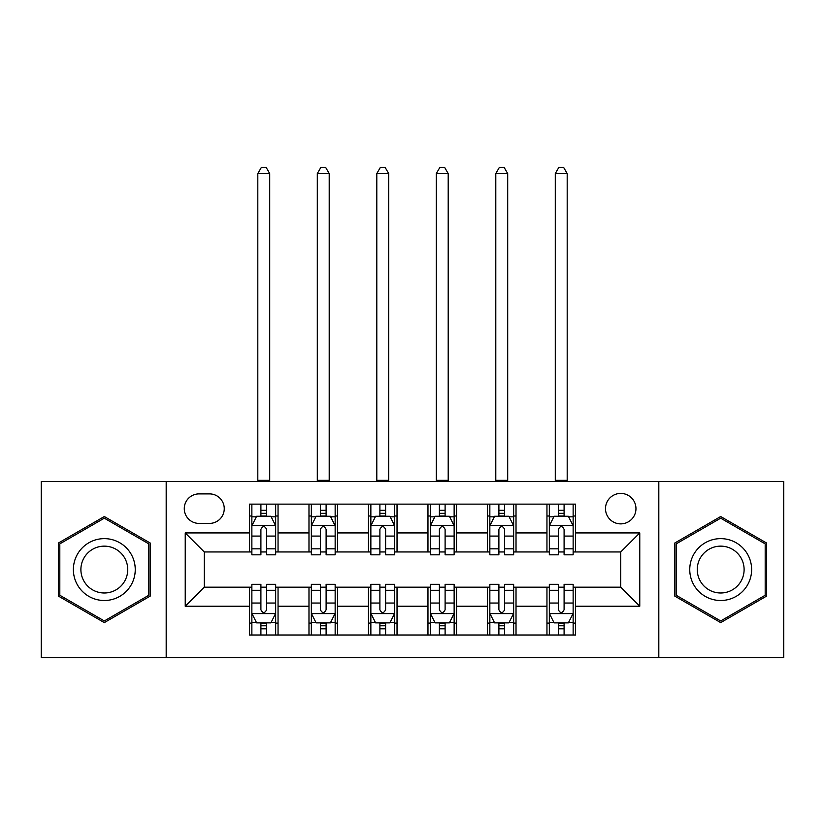 <?xml version="1.0" encoding="UTF-8"?>
<svg xmlns="http://www.w3.org/2000/svg" width="825" height="825" viewBox="0 0 825 825"><rect width="100%" height="100%" fill="white"/><g stroke="black" fill="none" stroke-linecap="round" stroke-linejoin="round"><path stroke-width="1.24" d="M620.73 493.412A15.232 15.232 0 0 0 605.498 508.643A15.232 15.232 0 0 0 620.73 523.875A15.232 15.232 0 0 0 635.962 508.643A15.232 15.232 0 0 0 620.73 493.412M658.814 657.618L783.75 657.618L783.75 481.511L658.814 481.511L658.814 657.618L166.186 657.618L166.186 481.511L41.25 481.511L41.25 657.618L166.186 657.618M199.031 523.401L209.498 523.401A14.757 14.757 0 0 0 224.256 508.643A14.757 14.757 0 0 0 209.498 493.886L199.031 493.886A14.757 14.757 0 0 0 184.274 508.643A14.757 14.757 0 0 0 199.031 523.401M658.814 481.511L166.186 481.511M249.48 606.22L185.233 606.22L185.233 532.919L249.48 532.919L249.48 551.956L204.27 551.956L204.27 587.173L249.48 587.173L249.48 635.013L575.52 635.013L575.52 587.173L620.73 587.173L620.73 551.956L575.52 551.956L575.52 532.919L639.767 532.919L639.767 606.22L575.52 606.22M575.52 532.919L575.52 504.127L249.48 504.127L249.48 532.919M546.954 504.127L546.954 551.956L549.337 551.956M558.381 551.956L564.094 551.956M573.138 551.956L575.52 551.956M546.954 551.956L513.645 551.956M487.462 504.127L487.462 551.956L489.844 551.956M498.888 551.956L504.601 551.956M487.462 551.956L454.142 551.956M427.969 504.127L427.969 551.956L430.351 551.956M439.395 551.956L445.108 551.956M427.969 551.956L394.649 551.956M368.476 504.127L368.476 551.956L370.858 551.956M379.892 551.956L385.605 551.956M368.476 551.956L335.156 551.956M308.983 504.127L308.983 551.956L311.355 551.956M320.399 551.956L326.112 551.956M308.983 551.956L275.663 551.956M249.48 551.956L251.862 551.956M260.906 551.956L266.619 551.956M249.48 587.173L251.862 587.173M260.906 587.173L266.619 587.173M275.663 587.173L278.046 587.173L278.046 635.013M311.355 587.173L278.046 587.173M320.399 587.173L326.112 587.173M335.156 587.173L337.538 587.173L337.538 635.013M370.858 587.173L337.538 587.173M379.892 587.173L385.605 587.173M394.649 587.173L397.031 587.173L397.031 635.013M430.351 587.173L397.031 587.173M439.395 587.173L445.108 587.173M454.142 587.173L456.524 587.173L456.524 635.013M489.844 587.173L456.524 587.173M498.888 587.173L504.601 587.173M513.645 587.173L516.017 587.173L516.017 635.013M549.337 587.173L516.017 587.173M558.381 587.173L564.094 587.173M573.138 587.173L575.52 587.173M278.046 504.127L278.046 551.956M249.48 516.017L251.862 516.017M260.906 516.017L266.619 516.017M275.663 516.017L278.046 516.017M249.48 623.112L251.862 623.112M260.906 623.112L266.619 623.112M275.663 623.112L278.046 623.112M308.983 587.173L308.983 635.013M337.538 504.127L337.538 551.956M308.983 516.017L311.355 516.017M320.399 516.017L326.112 516.017M335.156 516.017L337.538 516.017M308.983 623.112L311.355 623.112M320.399 623.112L326.112 623.112M335.156 623.112L337.538 623.112M368.476 587.173L368.476 635.013M368.476 623.112L370.858 623.112M379.892 623.112L385.605 623.112M394.649 623.112L397.031 623.112M397.031 504.127L397.031 551.956M368.476 516.017L370.858 516.017M379.892 516.017L385.605 516.017M394.649 516.017L397.031 516.017M427.969 587.173L427.969 635.013M427.969 623.112L430.351 623.112M439.395 623.112L445.108 623.112M454.142 623.112L456.524 623.112M456.524 504.127L456.524 551.956M427.969 516.017L430.351 516.017M439.395 516.017L445.108 516.017M454.142 516.017L456.524 516.017M487.462 587.173L487.462 635.013M487.462 623.112L489.844 623.112M498.888 623.112L504.601 623.112M513.645 623.112L516.017 623.112M516.017 504.127L516.017 551.956M487.462 516.017L489.844 516.017M498.888 516.017L504.601 516.017M513.645 516.017L516.017 516.017M546.954 587.173L546.954 635.013M546.954 623.112L549.337 623.112M558.381 623.112L564.094 623.112M573.138 623.112L575.52 623.112M546.954 516.017L549.337 516.017M558.381 516.017L564.094 516.017M573.138 516.017L575.52 516.017M204.27 551.956L185.233 532.919M204.27 587.173L185.233 606.22M639.767 532.919L620.73 551.956M639.767 606.22L620.73 587.173M104.311 622.607L150.243 596.083L150.243 543.046L104.311 516.533L58.389 543.046L58.389 596.083L104.311 622.607M766.611 543.046L720.689 516.533L674.757 543.046L674.757 596.083L720.689 622.607L766.611 596.083L766.611 543.046M266.619 510.314L260.906 510.314M275.663 548.842L266.619 548.842L266.619 554.812L275.663 554.812L275.663 525.783L270.899 516.264L256.627 516.264L251.862 525.783L251.862 554.812L260.906 554.812L260.906 548.842L251.862 548.842M251.862 525.783L251.862 504.127M275.663 525.783L275.663 504.127M260.906 516.264L260.906 504.127M266.619 504.127L266.619 516.264M266.619 548.842L266.619 529.351C264.712 525.68 262.814 525.68 260.906 529.351L260.906 548.842M257.812 481.511L257.812 173.57L269.713 173.57L266.145 167.382L261.381 167.382L257.812 173.57M269.713 481.511L269.713 173.57M260.906 628.825L266.619 628.825M251.862 590.288L260.906 590.288L260.906 584.327L251.862 584.327L251.862 613.357L256.627 622.875L270.899 622.875L275.663 613.357L275.663 584.327L266.619 584.327L266.619 590.288L275.663 590.288M275.663 613.357L275.663 635.013M251.862 613.357L251.862 635.013M266.619 622.875L266.619 635.013M260.906 635.013L260.906 622.875M260.906 590.288L260.906 609.788C262.804 613.449 264.712 613.449 266.619 609.788L266.619 590.288M326.112 510.314L320.399 510.314M335.156 548.842L326.112 548.842L326.112 554.812L335.156 554.812L335.156 525.783L330.392 516.264L316.119 516.264L311.355 525.783L311.355 554.812L320.399 554.812L320.399 548.842L311.355 548.842M311.355 525.783L311.355 504.127M335.156 525.783L335.156 504.127M320.399 516.264L320.399 504.127M326.112 504.127L326.112 516.264M326.112 548.842L326.112 529.351C324.215 525.68 322.307 525.68 320.399 529.351L320.399 548.842M317.305 481.511L317.305 173.57L329.206 173.57L325.638 167.382L320.873 167.382L317.305 173.57M329.206 481.511L329.206 173.57M385.605 510.314L379.892 510.314M394.649 548.842L385.605 548.842L385.605 554.812L394.649 554.812L394.649 525.783L389.895 516.264L375.612 516.264L370.858 525.783L370.858 554.812L379.892 554.812L379.892 548.842L370.858 548.842M370.858 525.783L370.858 504.127M394.649 525.783L394.649 504.127M379.892 516.264L379.892 504.127M385.605 504.127L385.605 516.264M385.605 548.842L385.605 529.351C383.707 525.68 381.8 525.68 379.892 529.351L379.892 548.842M376.798 481.511L376.798 173.57L388.699 173.57L385.131 167.382L380.377 167.382L376.798 173.57M388.699 481.511L388.699 173.57M445.108 510.314L439.395 510.314M454.142 548.842L445.108 548.842L445.108 554.812L454.142 554.812L454.142 525.783L449.388 516.264L435.105 516.264L430.351 525.783L430.351 554.812L439.395 554.812L439.395 548.842L430.351 548.842M430.351 525.783L430.351 504.127M454.142 525.783L454.142 504.127M439.395 516.264L439.395 504.127M445.108 504.127L445.108 516.264M445.108 548.842L445.108 529.351C443.2 525.68 441.303 525.68 439.395 529.351L439.395 548.842M436.301 481.511L436.301 173.57L448.202 173.57L444.623 167.382L439.869 167.382L436.301 173.57M448.202 481.511L448.202 173.57M320.399 628.825L326.112 628.825M311.355 590.288L320.399 590.288L320.399 584.327L311.355 584.327L311.355 613.357L316.119 622.875L330.392 622.875L335.156 613.357L335.156 584.327L326.112 584.327L326.112 590.288L335.156 590.288M335.156 613.357L335.156 635.013M311.355 613.357L311.355 635.013M326.112 622.875L326.112 635.013M320.399 635.013L320.399 622.875M320.399 590.288L320.399 609.788C322.307 613.449 324.204 613.449 326.112 609.788L326.112 590.288M379.892 628.825L385.605 628.825M370.858 590.288L379.892 590.288L379.892 584.327L370.858 584.327L370.858 613.357L375.612 622.875L389.895 622.875L394.649 613.357L394.649 584.327L385.605 584.327L385.605 590.288L394.649 590.288M394.649 613.357L394.649 635.013M370.858 613.357L370.858 635.013M385.605 622.875L385.605 635.013M379.892 635.013L379.892 622.875M379.892 590.288L379.892 609.788C381.8 613.449 383.697 613.449 385.605 609.788L385.605 590.288M439.395 628.825L445.108 628.825M430.351 590.288L439.395 590.288L439.395 584.327L430.351 584.327L430.351 613.357L435.105 622.875L449.388 622.875L454.142 613.357L454.142 584.327L445.108 584.327L445.108 590.288L454.142 590.288M454.142 613.357L454.142 635.013M430.351 613.357L430.351 635.013M445.108 622.875L445.108 635.013M439.395 635.013L439.395 622.875M439.395 590.288L439.395 609.788C441.293 613.449 443.2 613.449 445.108 609.788L445.108 590.288M504.601 510.314L498.888 510.314M513.645 548.842L504.601 548.842L504.601 554.812L513.645 554.812L513.645 525.783L508.881 516.264L494.608 516.264L489.844 525.783L489.844 554.812L498.888 554.812L498.888 548.842L489.844 548.842M489.844 525.783L489.844 504.127M513.645 525.783L513.645 504.127M498.888 516.264L498.888 504.127M504.601 504.127L504.601 516.264M504.601 548.842L504.601 529.351C502.693 525.68 500.796 525.68 498.888 529.351L498.888 548.842M495.794 481.511L495.794 173.57L507.695 173.57L504.127 167.382L499.362 167.382L495.794 173.57M507.695 481.511L507.695 173.57M498.888 628.825L504.601 628.825M489.844 590.288L498.888 590.288L498.888 584.327L489.844 584.327L489.844 613.357L494.608 622.875L508.881 622.875L513.645 613.357L513.645 584.327L504.601 584.327L504.601 590.288L513.645 590.288M513.645 613.357L513.645 635.013M489.844 613.357L489.844 635.013M504.601 622.875L504.601 635.013M498.888 635.013L498.888 622.875M498.888 590.288L498.888 609.788C500.785 613.449 502.693 613.449 504.601 609.788L504.601 590.288M131.103 554.101A30.938 30.938 0 0 0 88.842 542.778A30.938 30.938 0 0 0 77.519 585.038A30.938 30.938 0 0 0 119.78 596.362A30.938 30.938 0 0 0 131.103 554.101M124.596 557.855A23.42 23.42 0 0 0 92.606 549.285A23.42 23.42 0 0 0 84.026 581.274A23.42 23.42 0 0 0 116.026 589.854A23.42 23.42 0 0 0 124.596 557.855M104.311 620.957L59.812 595.258L59.812 543.871L104.311 518.183L148.82 543.871L148.82 595.258L104.311 620.957M720.689 600.507A30.938 30.938 0 0 0 751.627 569.57A30.938 30.938 0 0 0 720.689 538.632A30.938 30.938 0 0 0 689.752 569.57A30.938 30.938 0 0 0 720.689 600.507M720.689 592.989A23.42 23.42 0 0 0 744.109 569.57A23.42 23.42 0 0 0 720.689 546.14A23.42 23.42 0 0 0 697.259 569.57A23.42 23.42 0 0 0 720.689 592.989M676.18 543.871L720.689 518.183L765.188 543.871L765.188 595.258L720.689 620.957L676.18 595.258L676.18 543.871M564.094 510.314L558.381 510.314M573.138 548.842L564.094 548.842L564.094 554.812L573.138 554.812L573.138 525.783L568.373 516.264L554.101 516.264L549.337 525.783L549.337 554.812L558.381 554.812L558.381 548.842L549.337 548.842M549.337 525.783L549.337 504.127M573.138 525.783L573.138 504.127M558.381 516.264L558.381 504.127M564.094 504.127L564.094 516.264M564.094 548.842L564.094 529.351C562.196 525.68 560.288 525.68 558.381 529.351L558.381 548.842M555.287 481.511L555.287 173.57L567.188 173.57L563.619 167.382L558.855 167.382L555.287 173.57M567.188 481.511L567.188 173.57M558.381 628.825L564.094 628.825M549.337 590.288L558.381 590.288L558.381 584.327L549.337 584.327L549.337 613.357L554.101 622.875L568.373 622.875L573.138 613.357L573.138 584.327L564.094 584.327L564.094 590.288L573.138 590.288M573.138 613.357L573.138 635.013M549.337 613.357L549.337 635.013M564.094 622.875L564.094 635.013M558.381 635.013L558.381 622.875M558.381 590.288L558.381 609.788C560.288 613.449 562.186 613.449 564.094 609.788L564.094 590.288M308.983 606.22L278.046 606.22M308.983 532.919L278.046 532.919M368.476 532.919L337.538 532.919M368.476 606.22L337.538 606.22M427.969 532.919L397.031 532.919M427.969 606.22L397.031 606.22M487.462 532.919L456.524 532.919M487.462 606.22L456.524 606.22M546.954 532.919L516.017 532.919M546.954 606.22L516.017 606.22M275.54 525.546L251.986 525.546M251.862 516.832L256.338 516.832M271.188 516.832L275.663 516.832M260.906 536.085L251.862 536.085M275.663 536.085L266.619 536.085M266.619 513.336L260.906 513.336M257.812 480.325L269.713 480.325M251.986 613.594L275.54 613.594M275.663 622.308L271.188 622.308M256.338 622.308L251.862 622.308M266.619 603.044L275.663 603.044M251.862 603.044L260.906 603.044M260.906 625.793L266.619 625.793M335.032 525.546L311.479 525.546M311.355 516.832L315.831 516.832M330.681 516.832L335.156 516.832M320.399 536.085L311.355 536.085M335.156 536.085L326.112 536.085M326.112 513.336L320.399 513.336M317.305 480.325L329.206 480.325M394.536 525.546L370.972 525.546M370.858 516.832L375.323 516.832M390.173 516.832L394.649 516.832M379.892 536.085L370.858 536.085M394.649 536.085L385.605 536.085M385.605 513.336L379.892 513.336M376.798 480.325L388.699 480.325M454.028 525.546L430.464 525.546M430.351 516.832L434.827 516.832M449.677 516.832L454.142 516.832M439.395 536.085L430.351 536.085M454.142 536.085L445.108 536.085M445.108 513.336L439.395 513.336M436.301 480.325L448.202 480.325M311.479 613.594L335.032 613.594M335.156 622.308L330.681 622.308M315.831 622.308L311.355 622.308M326.112 603.044L335.156 603.044M311.355 603.044L320.399 603.044M320.399 625.793L326.112 625.793M370.972 613.594L394.536 613.594M394.649 622.308L390.173 622.308M375.323 622.308L370.858 622.308M385.605 603.044L394.649 603.044M370.858 603.044L379.892 603.044M379.892 625.793L385.605 625.793M430.464 613.594L454.028 613.594M454.142 622.308L449.677 622.308M434.827 622.308L430.351 622.308M445.108 603.044L454.142 603.044M430.351 603.044L439.395 603.044M439.395 625.793L445.108 625.793M513.521 525.546L489.968 525.546M489.844 516.832L494.319 516.832M509.169 516.832L513.645 516.832M498.888 536.085L489.844 536.085M513.645 536.085L504.601 536.085M504.601 513.336L498.888 513.336M495.794 480.325L507.695 480.325M489.968 613.594L513.521 613.594M513.645 622.308L509.169 622.308M494.319 622.308L489.844 622.308M504.601 603.044L513.645 603.044M489.844 603.044L498.888 603.044M498.888 625.793L504.601 625.793M573.014 525.546L549.46 525.546M549.337 516.832L553.812 516.832M568.662 516.832L573.138 516.832M558.381 536.085L549.337 536.085M573.138 536.085L564.094 536.085M564.094 513.336L558.381 513.336M555.287 480.325L567.188 480.325M549.46 613.594L573.014 613.594M573.138 622.308L568.662 622.308M553.812 622.308L549.337 622.308M564.094 603.044L573.138 603.044M549.337 603.044L558.381 603.044M558.381 625.793L564.094 625.793"/></g></svg>
